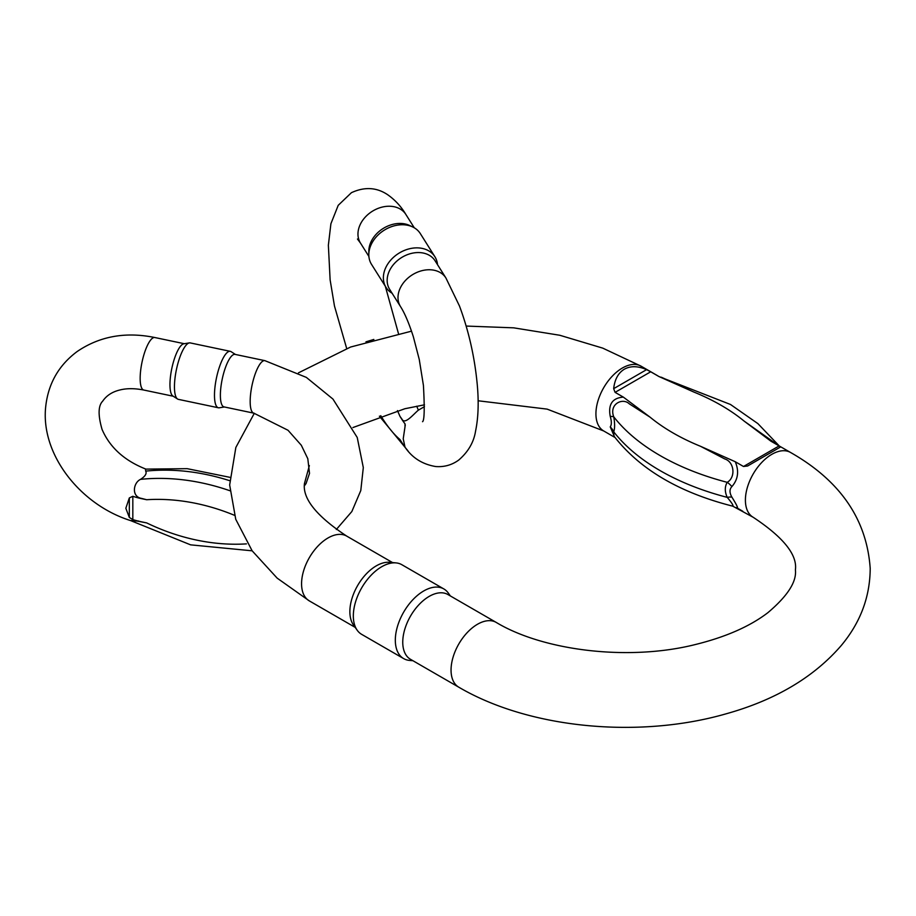 <?xml version="1.0" encoding="UTF-8"?>
<svg xmlns="http://www.w3.org/2000/svg" width="916" height="916" viewBox="0 0 916 916"><rect width="100%" height="100%" fill="white"/><g stroke="black" fill="none" stroke-linecap="round" stroke-linejoin="round"><path stroke-width="1.37" d="M380.747 415.692A176.17 49.201 -101.9 0 0 399.96 439.52L401.826 442.474A96.317 26.896 -101.9 0 0 405.009 447.157L405.009 447.145M405.009 426.776L405.009 423.81A67.921 18.961 78.1 0 1 401.826 419.288L399.96 416.333L401.941 419.116C404.757 425.024 413.002 414.719 418.36 410.15L424.452 406.67M405.009 447.157L403.223 438.798L405.284 424.898M365.965 341.84L373.785 339.447A191.352 53.437 78.1 0 1 373.865 339.504M434.882 256.709L420.318 233.591A28.843 22.133 147.8 0 0 412.738 226.973L409.681 225.508A26.827 20.587 147.8 0 0 386.895 226.458A26.827 20.587 147.8 0 0 368.816 251.27L368.816 254.671A28.843 22.133 147.8 0 0 371.518 264.358L386.083 287.475A28.843 22.133 -32.2 0 1 398.689 253.366A28.843 22.133 -32.2 0 1 434.882 256.709A28.843 22.133 -32.2 0 1 437.516 264.655M445.92 277.983L435.077 260.785A26.827 20.587 147.8 0 0 405.25 255.575A26.827 20.587 147.8 0 0 389.678 289.399L400.521 306.597A26.827 20.587 147.8 0 1 416.093 272.773A26.827 20.587 147.8 0 1 445.92 277.983L459.466 305.99C468.74 330.882 474.671 357.068 477.247 384.525C478.885 402.319 478.324 417.845 475.564 431.104C473.812 442.268 468.168 451.943 458.653 460.118C451.84 465.042 444.18 467.183 435.661 466.53C422.585 464.332 412.452 458 405.261 447.523M392.117 293.269A28.843 22.133 -32.2 0 1 386.083 287.475M412.738 226.973A28.843 22.133 147.8 0 0 384.113 230.26A28.843 22.133 147.8 0 0 368.816 254.671M661.306 377.209L693.721 391.991L658.959 376.545L650.715 371.781L615.083 392.357L623.338 397.109L650.085 417.181L629.269 403.819C622.571 397.349 608.854 404.174 613.743 416.803C614.899 423.295 614.899 428.31 613.743 431.848L613.903 436.027C639.528 469.164 679.145 492.545 732.766 506.17L753.147 517.254A37.396 21.595 -60 0 1 745.406 500.125A37.396 21.595 -60 0 1 761.723 462.488A37.396 21.595 -60 0 1 790.542 452.47L770.883 441.168L744.124 421.097L778.566 445.554M658.959 376.545L730.476 404.471L757.864 423.593L779.23 445.932M614.396 437.138L603.667 430.944A37.396 21.595 -60 0 1 595.927 413.826A37.396 21.595 -60 0 1 612.254 376.19A37.396 21.595 -60 0 1 641.074 366.171L657.39 375.594M614.522 436.852L610.239 426.879C611.693 424.818 611.693 421.326 610.239 416.391C608.018 404.368 612.392 397.945 623.338 397.109M615.083 392.357L613.663 388.659C614.739 379.327 618.311 372.846 624.38 369.182C630.586 365.759 637.994 365.908 646.604 369.64L650.715 371.781M779.127 445.92L780.547 446.974L747.616 465.992L743.506 466.496L779.127 445.92L770.883 441.168M731.918 505.884C734.266 506.72 732.697 503.88 727.224 497.365C724.67 491.674 724.67 486.659 727.224 482.32C735.869 477.419 734.403 461.893 724.751 458.939L700.5 446.287L735.262 461.733L743.506 466.496M735.262 461.733C739.223 471.122 738.101 479.423 731.873 486.614C729.388 489.27 729.388 492.774 731.873 497.102C737.346 505.884 738.846 509.365 736.384 507.567M357.16 630.185L353.427 624.907A37.396 21.595 -60 0 1 353.393 594.37A37.396 21.595 -60 0 1 376.304 565.848A37.396 21.595 -60 0 1 389.563 562.31L396.01 562.893A40.201 23.209 120 0 0 381.754 566.706A40.201 23.209 120 0 0 357.125 597.358A40.201 23.209 120 0 0 357.16 630.185A40.201 23.209 120 0 0 361.66 634.353L403.647 658.593A40.201 23.209 -60 0 1 397.487 626.372A40.201 23.209 -60 0 1 423.753 590.946A40.201 23.209 -60 0 1 443.859 588.954A40.201 23.209 -60 0 1 448.348 593.121L450.351 595.95M458.79 687.195L410.505 659.314A37.396 21.595 -60 0 1 404.769 629.338A37.396 21.595 -60 0 1 429.203 596.385A37.396 21.595 -60 0 1 447.901 594.53L496.197 622.411A37.396 21.595 120 0 0 477.488 624.265A37.396 21.595 120 0 0 453.065 657.219A37.396 21.595 120 0 0 458.79 687.195C529.242 728.575 638.567 738.868 725.621 713.953C775.245 700.156 813.797 677.336 841.277 645.494C860.422 622.548 870.063 596.843 870.2 568.389C866.799 519.372 840.258 480.728 790.542 452.47M412.944 660.722L409.498 660.413A40.201 23.209 -60 0 1 403.647 658.593M443.859 588.954L401.861 564.714A40.201 23.209 120 0 0 396.01 562.893M731.873 486.614A16.259 10.832 32.6 0 0 727.224 482.32A226.344 130.679 180 0 1 613.743 416.803A16.259 3.08 -10.6 0 0 610.239 416.391M731.873 497.102A16.259 6.023 -25.7 0 0 727.224 497.365A226.344 130.679 0 0 1 613.743 431.848A16.259 13.763 19.9 0 0 610.239 426.879M141.591 498.418L146.674 499.724L141.545 498.647A26.827 7.488 -78.1 0 1 141.591 498.418C131.251 496.735 133.163 482.778 140.514 479.366A191.352 146.812 32.2 0 1 229.893 490.736M146.674 522.91L141.591 521.925A26.827 7.488 -78.1 0 1 141.545 521.834L146.674 522.91A176.17 135.167 -147.8 0 0 246.438 543.875M138.637 521.032C126.694 521.067 129.98 519.464 141.591 521.925M141.545 521.834A96.317 73.898 32.2 0 1 132.82 519.624L129.328 517.437L125.836 508.265L129.328 497.938L132.82 496.289A67.921 52.109 -147.8 0 0 141.545 498.647M229.687 480.694A191.352 146.812 -147.8 0 0 145.701 471.133C146.949 473.572 145.22 476.32 140.514 479.366M145.701 471.133L145.541 469.118L187.196 468.671L229.836 477.316M230.294 351.332L190.253 342.916A28.843 8.049 101.9 0 0 189.394 342.893L183.841 343.775A26.827 7.488 101.9 0 0 176.536 353.152A26.827 7.488 101.9 0 0 170.204 379.178A26.827 7.488 101.9 0 0 172.872 395.998L177.589 399.033A28.843 8.049 101.9 0 0 178.391 399.365L218.432 407.78A28.843 8.049 -78.1 0 1 216.474 377.896A28.843 8.049 -78.1 0 1 230.294 351.332A28.843 8.049 -78.1 0 1 231.095 351.664L235.458 354.469M264.873 360.652L235.069 354.389A26.827 7.488 101.9 0 0 226.962 363.755A26.827 7.488 101.9 0 0 220.527 391.063A26.827 7.488 101.9 0 0 224.042 406.899L253.835 413.162A26.827 7.488 101.9 0 1 250.32 397.326A26.827 7.488 101.9 0 1 256.755 370.007A26.827 7.488 101.9 0 1 264.873 360.652L306.345 377.392L332.943 399.067L357.229 437.47L363.309 467.584L360.79 490.541L351.847 511.529L336.309 529.517M224.431 406.979L219.29 407.792A28.843 8.049 -78.1 0 1 218.432 407.78M189.394 342.893A28.843 8.049 101.9 0 0 176.445 369.48A28.843 8.049 101.9 0 0 177.589 399.033M414.284 227.798L405.88 214.47A26.827 20.587 147.8 0 0 376.052 209.26A26.827 20.587 147.8 0 0 360.48 243.084L357.458 239.007M399.96 416.333A176.17 49.201 -101.9 0 0 397.452 410.597M416.723 406.2A191.352 53.437 78.1 0 1 418.36 410.15M736.785 507.796L742.807 511.277M392.563 562.584L346.717 536.112A37.396 21.595 120 0 0 328.02 537.967A37.396 21.595 120 0 0 303.585 570.92A37.396 21.595 120 0 0 309.322 600.896L355.156 627.357M744.124 421.097A207.921 120.042 0 0 0 693.721 391.991M650.085 417.181A207.921 120.042 0 0 0 700.5 446.287M613.663 388.659L646.604 369.64M130.656 520.609C80.001 504.796 40.006 453.741 45.8 405.834C48.491 383.197 58.933 365.106 77.127 351.549C99.661 336.218 125.561 331.546 154.85 337.535A26.827 7.488 101.9 0 0 146.743 346.889A26.827 7.488 101.9 0 0 140.308 374.209A26.827 7.488 101.9 0 0 143.812 390.044C134.698 388.247 126.683 388.235 119.767 390.01C112.21 391.842 106.508 395.563 102.672 401.185C98.138 405.788 97.943 415.2 102.065 429.421C109.817 447.432 124.462 460.691 146.022 469.164M234.439 515.296A176.17 135.167 -147.8 0 0 146.674 499.724M132.82 496.289L132.82 519.624M129.328 517.437L129.328 497.938M422.551 421.704C424.406 420.49 424.703 408.387 423.421 385.407L419.253 359.438L413.334 336.71C408.96 323.165 404.7 313.123 400.521 306.597M385.304 286.216L398.46 333.561M405.88 214.47C401.139 206.501 395.071 199.917 387.651 194.707C376.613 187.311 364.534 186.635 351.423 192.692L338.222 205.321L330.905 223.744L328.363 245.225L330.126 279.895L334.466 306.001L346.683 348.492M368.885 256.411L360.48 243.084M407.975 450.855L379.396 416.162M496.197 622.411C543.417 650.852 628.662 661.26 694.992 644.624C725.564 637.101 749.849 626.464 767.848 612.701C787.588 596.018 796.783 581.729 795.409 569.832C797.424 554.764 783.329 537.234 753.147 517.254M641.074 366.171L602.774 348.137L559.813 335.267L513.716 327.836L466.164 326.062M411.513 331.157L350.61 347.027L298.444 372.858M254.327 413.265L235.847 447.455L229.664 484.976L235.744 519.292L252.14 550.802L277.17 578.145L309.322 600.896M603.667 430.944L547.127 409.12L478.118 400.773M424.474 404.826L404.872 408.731L352.912 427.554M309.368 465.591L304.455 483.534C302.44 498.602 316.535 516.132 346.717 536.112M304.524 485.652L306.059 483.534L309.516 473.389L307.81 458.721L301.295 445.233L288.025 430.268L253.835 413.162M184.253 343.706L154.85 337.535M173.227 396.227L143.812 390.044M252.14 550.814L190.608 544.848L130.507 520.551"/></g></svg>
